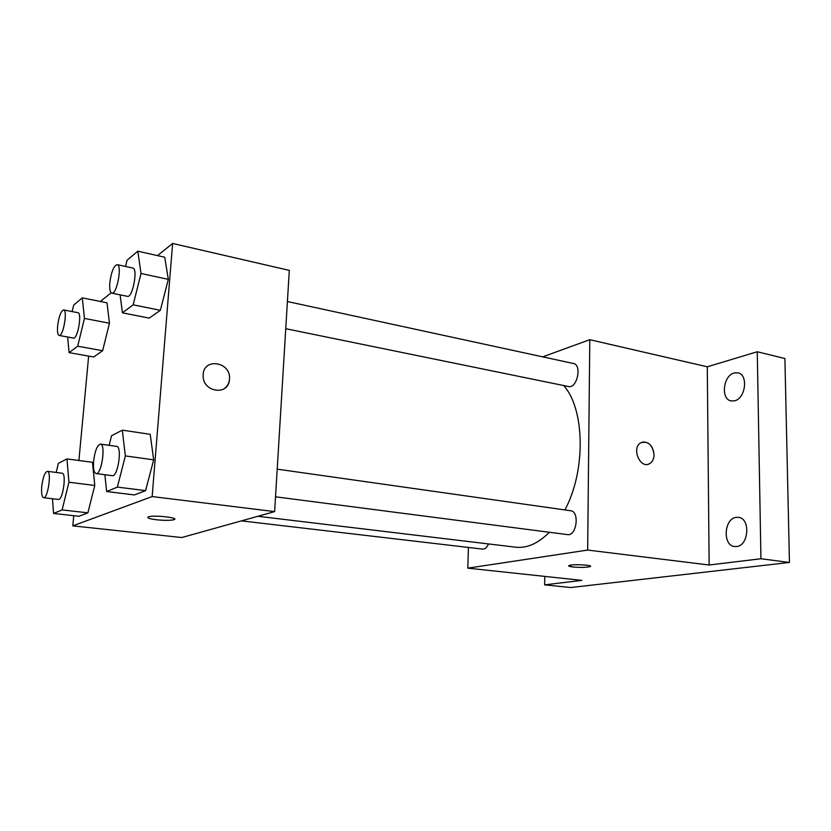 <?xml version="1.0" encoding="UTF-8"?>
<svg xmlns="http://www.w3.org/2000/svg" width="831" height="831" viewBox="0 0 831 831"><rect width="100%" height="100%" fill="white"/><g stroke="black" fill="none" stroke-linecap="round" stroke-linejoin="round"><path stroke-width="1.25" d="M542.705 356.852L589.792 339.692L707.285 366.793L757.259 351.752L784.9 358.535L789.45 562.452L570.7 587.538L544.627 584.858L544.772 576.392M757.259 351.752L760.936 558.754L789.45 562.452M760.936 558.754L709.144 565.007L587.662 550.07L467.811 568.155L581.856 580.37L544.627 584.858M572.891 566.981C569.297 566.534 568.009 566.046 569.027 565.506C572.164 563.906 594.331 565.07 590.155 566.607C586.426 567.511 580.672 567.635 572.891 566.981M734.573 400.812L731.135 400.916C720.498 399.337 723.136 375.477 734.188 372.974L737.928 372.839C748.544 374.469 745.656 398.651 734.573 400.812M736.598 546.549L734.573 546.549C722.43 545.614 723.978 518.586 736.193 517.36L738.53 517.349C750.642 518.326 748.866 545.707 736.598 546.549M707.285 366.793L709.144 565.007M257.911 516.28L515.677 547.193C526.989 548.439 538.208 543.464 549.343 532.266M564.903 509.933C586.032 470.626 584.931 409.34 563.74 385.553M589.792 339.692L587.662 550.07M467.811 568.155L468.414 547.452M285.75 328.702L568.518 386.529C577.026 388.898 582.251 364.799 573.494 363.521L287.401 301.528M241.437 520.871L482.562 549.104C484.909 549.218 486.904 547.494 488.524 543.931M275.528 496.813L567.5 534.613C576.621 536.421 579.893 511.418 570.637 510.743L277.211 469.151M654.08 454.682C653.966 458.899 652.491 461.88 649.676 463.625C640.317 469.494 631.093 448.054 640.732 442.819C648.055 440.731 652.501 444.689 654.08 454.682M642.571 442.04C649.198 441.822 653.031 446.039 654.07 454.682C653.955 458.899 652.491 461.88 649.665 463.625L647.941 464.29M590.519 566.275L590.155 566.597C586.426 567.5 580.672 567.625 572.891 566.971L568.643 565.838M157.495 255.605L172.619 243.462L289.302 270.376L274.625 511.605L181.76 537.532L72.806 525.857L73.751 515.687M172.619 243.462L152.146 496.564L274.625 511.605M152.146 496.564L72.806 525.857M174.707 519.115L173.876 519.697C170.303 520.528 164.548 520.549 156.602 519.77C149.144 518.814 146.453 517.827 148.52 516.809C153.995 514.805 180.524 517.879 173.876 519.707C170.303 520.538 164.548 520.559 156.602 519.78C149.144 518.804 146.453 517.806 148.52 516.799M125.523 266.46L127.07 260.207L137.801 251.191L164.725 257.226L168.309 279.361L160.373 310.306L149.216 318.107L160.373 310.306L168.309 279.361L141.021 273.492L133.157 304.821L122.427 312.83L120.111 294.839M56.176 472.455L58.399 463.345L66.968 458.899L92.48 462.316L94.786 485.47L87.878 512.831L78.945 516.269L87.878 512.831L94.786 485.47L68.942 482.25L62.107 509.912L53.558 513.444L52.467 498.745M100.364 301.466L111.167 292.792M78.903 460.499L88.647 356.104M109.141 445.323L111.572 435.724L122.292 430.157L150.203 434.312L153.673 459.834L145.591 490.622L134.414 494.933L145.591 490.622L153.673 459.834L125.367 455.918L117.358 487.101L106.648 491.526L104.862 474.73M72.131 311.583L73.689 305.102L82.3 297.862L107.002 302.796L109.443 323.228L102.639 350.713L93.674 356.987L102.639 350.713L109.443 323.228L84.44 318.429L77.698 346.215L69.098 352.645L67.654 337.012M203.138 375.238C203.107 357.122 231.382 361.703 229.47 379.248L229.439 379.715C228.463 396.366 202.099 392.107 203.148 375.228C203.107 357.122 231.392 361.693 229.481 379.237L229.429 379.725C228.889 383.984 226.863 387.153 223.352 389.22M82.3 297.862L84.44 318.429M59.146 335.454L73.46 338.082C77.615 339.526 82.321 312.882 77.937 312.705L63.634 309.942C60.975 310.939 58.97 316.216 57.651 325.762C57.173 331.569 57.671 334.8 59.146 335.454C63.177 336.887 67.893 310.077 63.634 309.942M77.698 346.215L102.639 350.713M69.098 352.645L93.674 356.987M107.002 302.796L109.443 323.228M137.801 251.191L141.021 273.492M111.801 293.135L127.434 296.335C132.576 298.173 138.226 268.444 132.804 268.029L117.181 264.653C113.785 265.764 111.333 271.779 109.827 282.706C109.37 288.908 110.024 292.387 111.801 293.135C116.787 294.953 122.458 265.027 117.181 264.653M133.157 304.821L160.373 310.306M122.427 312.83L149.216 318.107M164.725 257.226L168.309 279.361M66.968 458.899L68.942 482.25M43.586 497.707L58.388 499.441C62.844 500.657 66.771 473.099 62.128 473.213L47.367 471.322C44.843 472.205 42.973 477.202 41.768 486.291C41.228 493.147 41.83 496.948 43.586 497.707C47.897 498.901 51.865 471.187 47.367 471.322M62.107 509.912L87.878 512.831M53.558 513.444L78.945 516.269M92.48 462.316L94.786 485.47M122.292 430.157L125.367 455.918M96.084 473.587L112.31 475.685C117.898 477.191 122.427 446.413 116.631 446.392L100.458 444.097C97.237 445.063 94.963 450.724 93.612 461.07C93.093 468.549 93.924 472.725 96.084 473.587C101.507 475.072 106.088 444.086 100.458 444.097M117.358 487.101L145.591 490.622M106.648 491.526L134.414 494.933M150.203 434.312L153.673 459.834"/></g></svg>
